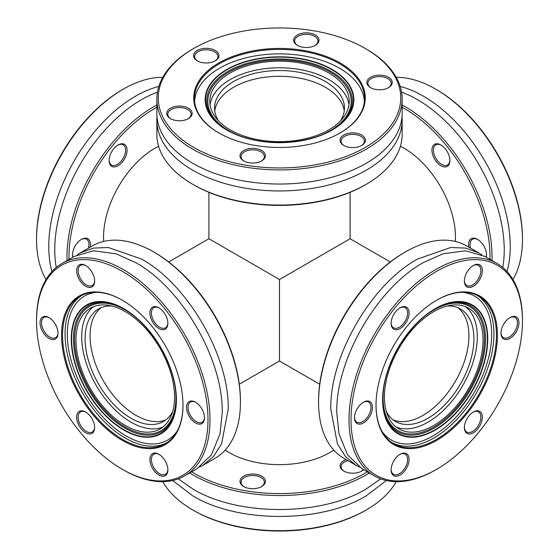 <?xml version="1.0" encoding="UTF-8"?>
<svg xmlns="http://www.w3.org/2000/svg" width="559" height="559" viewBox="0 0 559 559"><rect width="100%" height="100%" fill="white"/><g stroke="black" fill="none" stroke-linecap="round" stroke-linejoin="round"><path stroke-width="0.84" d="M359.255 467.003L356.188 465.395L345.406 456.458L337.384 443.762L330.788 409.251C329.607 356.481 371.057 284.517 417.517 259.041L450.701 247.497L465.696 248.098L478.839 252.961L481.76 254.82M178.3 478.867L192.771 488.936C237.91 516.369 321.062 516.39 366.229 488.936L380.7 478.867M77.24 254.82L80.168 252.961L93.297 248.098L108.299 247.497L141.49 259.034C187.817 284.405 229.407 356.411 228.212 409.251L221.609 443.762L213.601 456.444L202.812 465.402L199.745 467.003M502.758 267.454A122.652 70.811 -120 0 0 504.239 249.887A122.652 70.811 -120 0 0 417.51 99.677A122.652 70.811 -120 0 0 401.565 92.172M402.005 116.677A122.652 70.811 180 0 1 402.152 120.136A122.652 70.811 180 0 1 366.229 170.209A122.652 70.811 180 0 1 192.771 170.209A122.652 70.811 180 0 1 156.848 120.136A122.652 70.811 180 0 1 156.995 116.677M157.435 92.172A122.652 70.811 120 0 0 141.49 99.677A122.652 70.811 120 0 0 54.761 249.887A122.652 70.811 120 0 0 56.242 267.454M239.294 384.222L279.5 361.009L279.5 279.5L208.912 238.742L168.706 261.961M279.5 279.5L350.088 238.742L390.294 261.961M386.381 411.676A64.942 37.495 120 0 0 395.527 421.472A64.942 37.495 120 0 0 427.998 418.258A64.942 37.495 120 0 0 470.419 361.03A64.942 37.495 120 0 0 460.462 308.994A64.942 37.495 120 0 0 447.41 305.969M393.124 419.865A64.942 37.495 120 0 0 423.002 415.379A64.942 37.495 120 0 0 464.725 360.429A64.942 37.495 120 0 0 457.877 307.716M433.735 425.462A69.707 40.248 120 0 0 479.273 364.035A69.707 40.248 120 0 0 468.589 308.177A69.707 40.248 120 0 0 433.735 311.629A69.707 40.248 120 0 0 388.198 373.056A69.707 40.248 120 0 0 398.881 428.914A69.707 40.248 120 0 0 433.735 425.462M396.128 427.055A69.707 40.248 120 0 0 427.998 422.15A69.707 40.248 120 0 0 472.718 363.343A69.707 40.248 120 0 0 465.598 306.723M436.733 440.373A85.855 49.569 120 0 0 497.44 335.225A85.855 49.569 120 0 0 436.733 300.176L436.733 300.176A85.855 49.569 120 0 0 436.726 300.176A85.855 49.569 120 0 0 376.018 405.324A85.855 49.569 120 0 0 436.733 440.373M376.025 405.037A85.15 49.164 120 0 0 392.621 443.098A85.15 49.164 120 0 0 436.23 439.514A85.15 49.164 120 0 0 492.137 363.518A85.15 49.164 120 0 0 477.742 295.662A85.15 49.164 120 0 0 436.481 300.323M404.283 252.556L405.282 251.976L404.283 252.556A121.24 69.994 120 0 0 318.56 401.041L318.56 402.194A122.652 70.811 -60 0 1 405.282 251.976A122.652 70.811 -60 0 1 466.611 245.904L478.839 252.961M522.455 320.782L522.455 319.629A122.652 70.811 120 0 0 497.056 263.485L484.828 256.42L465.577 250.781L443.014 253.8L423.498 262.492C377.157 287.871 335.582 359.877 336.777 412.71L338.985 433.903L347.642 454.97L362.183 468.854L374.404 475.919A122.652 70.811 120 0 0 435.734 469.839L436.733 469.267A121.24 69.994 -60 0 1 351.003 419.767A121.24 69.994 -60 0 1 436.733 271.283A121.24 69.994 -60 0 1 522.455 320.782A121.24 69.994 -60 0 1 436.733 469.267L435.734 469.839M497.056 263.485A122.652 70.811 120 0 0 435.734 269.557A122.652 70.811 120 0 0 355.608 377.639A122.652 70.811 120 0 0 374.404 475.919M482.34 270.696A12.703 7.337 120 0 0 473.354 265.504A12.703 7.337 120 0 0 464.368 281.065A12.703 7.337 120 0 0 473.354 286.257A12.703 7.337 120 0 0 482.34 270.696M472.97 265.735A11.648 6.722 -60 0 1 478.427 265.364A11.648 6.722 -60 0 1 480.845 270.696A11.648 6.722 -60 0 1 475.758 282.414A11.648 6.722 -60 0 1 466.779 285.537A11.648 6.722 -60 0 1 464.375 280.625M404.597 306.591A12.703 7.337 120 0 0 400.104 307.799A12.703 7.337 120 0 0 391.118 323.361A12.703 7.337 120 0 0 395.611 329.747A12.703 7.337 120 0 0 407.888 318.868A12.703 7.337 120 0 0 404.597 306.591M399.72 308.03A11.648 6.722 -60 0 1 403.472 307.129A11.648 6.722 -60 0 1 405.177 307.653A11.648 6.722 -60 0 1 405.89 319.755A11.648 6.722 -60 0 1 395.241 328.35A11.648 6.722 -60 0 1 393.536 327.826A11.648 6.722 -60 0 1 391.132 322.913M358.99 406.176A12.703 7.337 120 0 0 354.497 417.755A12.703 7.337 120 0 0 367.976 418.957A12.703 7.337 120 0 0 372.161 404.87A12.703 7.337 120 0 0 363.483 402.194A12.703 7.337 120 0 0 358.99 406.176M363.098 402.424A11.648 6.722 -60 0 1 368.556 402.047A11.648 6.722 -60 0 1 366.851 417.992A11.648 6.722 -60 0 1 356.908 422.22A11.648 6.722 -60 0 1 354.504 417.307M391.118 469.86A12.703 7.337 120 0 0 400.104 475.045A12.703 7.337 120 0 0 409.09 459.484A12.703 7.337 120 0 0 400.104 454.299A12.703 7.337 120 0 0 391.118 469.86M399.72 454.523A11.648 6.722 -60 0 1 405.177 454.153A11.648 6.722 -60 0 1 407.595 459.484A11.648 6.722 -60 0 1 402.508 471.202A11.648 6.722 -60 0 1 393.536 474.325A11.648 6.722 -60 0 1 391.132 469.413M468.861 433.959A12.703 7.337 120 0 0 481.138 423.072A12.703 7.337 120 0 0 477.847 410.802A12.703 7.337 120 0 0 473.354 412.004A12.703 7.337 120 0 0 464.368 427.565A12.703 7.337 120 0 0 468.861 433.959M472.97 412.235A11.648 6.722 -60 0 1 476.722 411.333A11.648 6.722 -60 0 1 478.427 411.864A11.648 6.722 -60 0 1 479.14 423.967A11.648 6.722 -60 0 1 468.491 432.561A11.648 6.722 -60 0 1 466.779 432.037A11.648 6.722 -60 0 1 464.375 427.118M514.469 334.38A12.703 7.337 120 0 0 518.654 320.293A12.703 7.337 120 0 0 509.976 317.61A12.703 7.337 120 0 0 505.49 321.593A12.703 7.337 120 0 0 500.997 333.171A12.703 7.337 120 0 0 514.469 334.38M509.598 317.84A11.648 6.722 -60 0 1 515.056 317.47A11.648 6.722 -60 0 1 513.351 333.409A11.648 6.722 -60 0 1 503.407 337.643A11.648 6.722 -60 0 1 501.004 332.724M356.188 465.395L343.96 458.338A122.652 70.811 -60 0 1 318.56 402.194M333.807 450.1A71.119 41.059 180 0 1 229.211 452.622A71.119 41.059 180 0 1 225.193 450.1M367.34 471.838A121.24 69.994 180 0 1 193.77 473.082A121.24 69.994 180 0 1 191.66 471.838M189.697 472.97A122.652 70.811 0 0 0 192.771 474.815A122.652 70.811 0 0 0 369.303 472.97M386.36 480.537L366.229 495.854C321.09 523.294 237.938 523.308 192.771 495.854L172.64 480.537M396.219 481.655A122.652 70.811 180 0 1 366.229 509.969A122.652 70.811 180 0 1 192.771 509.976L193.77 510.549A121.24 69.994 0 0 0 365.23 510.549L366.229 509.969M193.77 510.549L192.771 509.969A122.652 70.811 180 0 1 192.771 509.969A122.652 70.811 180 0 1 162.781 481.655M344.155 471.286A11.648 6.722 180 0 1 341.5 468.484A11.648 6.722 180 0 1 341.102 466.744A11.648 6.722 180 0 1 347.922 460.623M346.161 459.61A12.703 7.337 0 0 0 340.473 467.778A12.703 7.337 0 0 0 343.764 471.069A12.703 7.337 0 0 0 361.736 471.069A12.703 7.337 0 0 0 363.616 469.686M363.35 469.532A11.648 6.722 180 0 1 361.345 471.286M244.094 486.763A11.648 6.722 180 0 1 241.041 482.221A11.648 6.722 180 0 1 244.451 477.47A11.648 6.722 180 0 1 257.147 476.009A11.648 6.722 180 0 1 264.337 482.221A11.648 6.722 180 0 1 261.284 486.763M243.703 476.17A12.703 7.337 0 0 0 243.703 486.547A12.703 7.337 0 0 0 261.675 486.547L261.675 486.547A12.703 7.337 0 0 0 261.675 476.17A12.703 7.337 0 0 0 243.703 476.17M111.59 305.969A64.942 37.495 -120 0 0 98.538 308.994A64.942 37.495 -120 0 0 88.581 361.03A64.942 37.495 -120 0 0 131.002 418.258A64.942 37.495 -120 0 0 163.473 421.472A64.942 37.495 -120 0 0 172.619 411.676M101.123 307.716A64.942 37.495 -120 0 0 94.275 360.429A64.942 37.495 -120 0 0 135.998 415.379A64.942 37.495 -120 0 0 165.876 419.865M125.265 311.629A69.707 40.248 -120 0 0 90.411 308.177A69.707 40.248 -120 0 0 79.727 364.035A69.707 40.248 -120 0 0 125.265 425.462A69.707 40.248 -120 0 0 160.119 428.914A69.707 40.248 -120 0 0 170.802 373.056A69.707 40.248 -120 0 0 125.265 311.629M93.402 306.723A69.707 40.248 -120 0 0 86.282 363.343A69.707 40.248 -120 0 0 131.002 422.15A69.707 40.248 -120 0 0 162.872 427.055M122.267 300.176A85.855 49.569 -120 0 0 61.56 335.225A85.855 49.569 -120 0 0 122.267 440.373A85.855 49.569 -120 0 0 182.982 405.324A85.855 49.569 -120 0 0 122.274 300.176L122.274 300.176A85.855 49.569 -120 0 0 122.267 300.176M122.519 300.323A85.15 49.164 -120 0 0 81.258 295.662A85.15 49.164 -120 0 0 66.863 363.518A85.15 49.164 -120 0 0 122.77 439.514A85.15 49.164 -120 0 0 166.379 443.098A85.15 49.164 -120 0 0 182.975 405.037M240.44 402.194L240.44 401.041A121.24 69.994 -120 0 0 154.717 252.556L153.718 251.976A122.652 70.811 60 0 1 240.44 402.194A122.652 70.811 60 0 1 215.04 458.338L202.812 465.402M80.168 252.961L92.389 245.904A122.652 70.811 60 0 1 153.718 251.976L154.717 252.556M123.266 469.839L122.267 469.267A121.24 69.994 60 0 1 36.545 320.782A121.24 69.994 60 0 1 122.267 271.283A121.24 69.994 60 0 1 207.997 419.767A121.24 69.994 60 0 1 122.267 469.267L123.266 469.839A122.652 70.811 -120 0 0 184.596 475.919L196.824 468.854L211.351 454.977L220.008 433.924L222.223 412.71C223.418 359.898 181.85 287.885 135.495 262.499L116.069 253.828L93.486 250.774L74.172 256.42L61.944 263.485A122.652 70.811 -120 0 0 36.545 319.629A122.652 70.811 -120 0 0 36.545 320.209M184.596 475.919A122.652 70.811 -120 0 0 203.392 377.639A122.652 70.811 -120 0 0 123.266 269.557A122.652 70.811 -120 0 0 61.944 263.485M76.66 417.196A12.703 7.337 -120 0 0 85.646 432.757A12.703 7.337 -120 0 0 94.632 427.565A12.703 7.337 -120 0 0 85.646 412.004A12.703 7.337 -120 0 0 76.66 417.196M94.625 427.118A11.648 6.722 60 0 1 92.221 432.037A11.648 6.722 60 0 1 83.242 428.914A11.648 6.722 60 0 1 78.155 417.196A11.648 6.722 60 0 1 80.573 411.864A11.648 6.722 60 0 1 86.03 412.235M154.403 471.062A12.703 7.337 -120 0 0 167.882 469.86A12.703 7.337 -120 0 0 163.389 458.282A12.703 7.337 -120 0 0 158.896 454.299A12.703 7.337 -120 0 0 150.217 456.976A12.703 7.337 -120 0 0 154.403 471.062M167.868 469.413A11.648 6.722 60 0 1 165.464 474.325A11.648 6.722 60 0 1 155.528 470.098A11.648 6.722 60 0 1 153.823 454.153A11.648 6.722 60 0 1 159.28 454.523M200.01 424.141A12.703 7.337 -120 0 0 204.503 417.755A12.703 7.337 -120 0 0 195.517 402.194A12.703 7.337 -120 0 0 191.024 400.985A12.703 7.337 -120 0 0 187.74 413.262A12.703 7.337 -120 0 0 200.01 424.141M204.496 417.307A11.648 6.722 60 0 1 202.092 422.22A11.648 6.722 60 0 1 200.388 422.744A11.648 6.722 60 0 1 189.732 414.149A11.648 6.722 60 0 1 190.444 402.047A11.648 6.722 60 0 1 192.149 401.523A11.648 6.722 60 0 1 195.902 402.424M167.882 323.361A12.703 7.337 -120 0 0 158.896 307.799A12.703 7.337 -120 0 0 149.91 312.984A12.703 7.337 -120 0 0 158.896 328.545A12.703 7.337 -120 0 0 167.882 323.361M167.868 322.913A11.648 6.722 60 0 1 165.464 327.826A11.648 6.722 60 0 1 156.492 324.702A11.648 6.722 60 0 1 151.405 312.984A11.648 6.722 60 0 1 153.823 307.653A11.648 6.722 60 0 1 159.28 308.03M90.139 269.487A12.703 7.337 -120 0 0 85.646 265.504A12.703 7.337 -120 0 0 76.967 268.187A12.703 7.337 -120 0 0 81.153 282.274A12.703 7.337 -120 0 0 94.632 281.065A12.703 7.337 -120 0 0 90.139 269.487M94.625 280.625A11.648 6.722 60 0 1 92.221 285.537A11.648 6.722 60 0 1 82.278 281.31A11.648 6.722 60 0 1 80.573 265.364A11.648 6.722 60 0 1 86.03 265.735M44.531 316.408A12.703 7.337 -120 0 0 41.24 328.678A12.703 7.337 -120 0 0 53.51 339.565A12.703 7.337 -120 0 0 58.003 333.171A12.703 7.337 -120 0 0 49.024 317.61A12.703 7.337 -120 0 0 44.531 316.408M57.996 332.724A11.648 6.722 60 0 1 55.593 337.643A11.648 6.722 60 0 1 53.888 338.167A11.648 6.722 60 0 1 43.239 329.572A11.648 6.722 60 0 1 43.944 317.47A11.648 6.722 60 0 1 45.649 316.939A11.648 6.722 60 0 1 49.402 317.84M340.529 120.849A64.942 37.495 0 0 0 344.442 108.034A64.942 37.495 0 0 0 304.355 73.39A64.942 37.495 0 0 0 233.578 81.523A64.942 37.495 0 0 0 214.558 108.034A64.942 37.495 0 0 0 218.471 120.849M344.253 110.913A64.942 37.495 0 0 0 302.028 78.63A64.942 37.495 0 0 0 233.578 87.281A64.942 37.495 0 0 0 214.747 110.913M328.79 129.863A69.707 40.248 0 0 0 349.207 101.403A69.707 40.248 0 0 0 306.178 64.222A69.707 40.248 0 0 0 230.21 72.95A69.707 40.248 0 0 0 209.793 101.403A69.707 40.248 0 0 0 252.822 138.583A69.707 40.248 0 0 0 328.79 129.863M348.97 104.715A69.707 40.248 0 0 0 303.502 70.245A69.707 40.248 0 0 0 230.21 79.574A69.707 40.248 0 0 0 210.03 104.715M364.363 101.85A84.884 49.01 0 0 0 311.16 57.402A84.884 49.01 0 0 0 219.477 68.219A84.884 49.01 0 0 0 194.637 101.85M400.363 146.29A72.356 41.771 60 0 1 404.283 148.38A72.356 41.771 60 0 1 455.299 241.432M402.152 107.265A121.24 69.994 60 0 1 404.283 108.467A121.24 69.994 60 0 1 489.984 259.404M491.955 260.536A122.652 70.811 -120 0 0 405.282 106.734A122.652 70.811 -120 0 0 402.152 104.994M400.174 86.442A122.652 70.811 60 0 1 423.505 96.218A122.652 70.811 60 0 1 510.227 246.435A122.652 70.811 60 0 1 507.034 271.527M396.219 77.345A122.652 70.811 60 0 1 435.734 89.16L436.733 89.733L435.734 89.16A122.652 70.811 60 0 1 522.455 239.371A122.652 70.811 60 0 1 512.931 279.5M522.455 239.371L522.455 238.218A121.24 69.994 -120 0 0 436.733 89.733M449.883 160.091A11.648 6.722 60 0 1 447.479 165.003A11.648 6.722 60 0 1 445.775 165.534A11.648 6.722 60 0 1 435.126 156.939A11.648 6.722 60 0 1 435.838 144.83A11.648 6.722 60 0 1 437.543 144.306A11.648 6.722 60 0 1 441.296 145.207M445.404 166.931A12.703 7.337 -120 0 0 449.897 160.538A12.703 7.337 -120 0 0 440.911 144.977A12.703 7.337 -120 0 0 436.418 143.775A12.703 7.337 -120 0 0 433.127 156.045A12.703 7.337 -120 0 0 445.404 166.931M470.566 248.189A11.648 6.722 60 0 1 472.46 239.224A11.648 6.722 60 0 1 477.917 239.601M486.26 257.252A12.703 7.337 -120 0 0 486.519 254.932A12.703 7.337 -120 0 0 482.026 243.354A12.703 7.337 -120 0 0 477.533 239.371A12.703 7.337 -120 0 0 468.805 247.176M486.512 254.485A11.648 6.722 60 0 1 485.995 257.098M402.152 120.136L402.152 134.258A122.652 70.811 180 0 1 366.229 184.323L365.23 184.903A121.24 69.994 0 0 1 193.77 184.903L192.771 184.33A122.652 70.811 180 0 1 192.771 184.323A122.652 70.811 180 0 1 156.848 134.258L156.848 120.136M366.229 184.323A122.652 70.811 180 0 1 192.771 184.33L193.77 184.903M193.77 48.451L192.771 49.031A122.652 70.811 0 0 0 156.848 99.097L156.848 113.218A122.652 70.811 0 0 0 175.519 150.769A122.652 70.811 0 0 0 192.771 163.291A122.652 70.811 0 0 0 366.229 163.291A122.652 70.811 0 0 0 383.481 150.769A122.652 70.811 0 0 0 402.152 113.218L402.152 99.097A122.652 70.811 0 0 0 366.229 49.031A122.652 70.811 0 0 0 366.229 49.024L365.23 48.451A121.24 69.994 180 0 1 365.23 147.443A121.24 69.994 180 0 1 193.77 147.443A121.24 69.994 180 0 1 193.77 48.451A121.24 69.994 180 0 1 365.23 48.451L366.229 49.031M156.848 99.097A122.652 70.811 0 0 0 192.771 149.169A122.652 70.811 0 0 0 326.435 164.521A122.652 70.811 0 0 0 402.152 99.097M388.547 87.651L388.547 87.651A12.703 7.337 0 0 0 388.547 77.282A12.703 7.337 0 0 0 370.575 77.282A12.703 7.337 0 0 0 370.575 87.651A12.703 7.337 0 0 0 388.547 87.651M370.966 87.868A11.648 6.722 180 0 1 367.913 83.333A11.648 6.722 180 0 1 371.323 78.574A11.648 6.722 180 0 1 384.019 77.121A11.648 6.722 180 0 1 391.209 83.333A11.648 6.722 180 0 1 388.156 87.868M318.581 38.278A12.703 7.337 0 0 0 303.02 33.093A12.703 7.337 0 0 0 294.041 42.072A12.703 7.337 0 0 0 297.325 45.363A12.703 7.337 0 0 0 315.297 45.363A12.703 7.337 0 0 0 318.581 38.278M297.716 45.579A11.648 6.722 180 0 1 295.061 42.784A11.648 6.722 180 0 1 294.663 41.038A11.648 6.722 180 0 1 304.788 34.372A11.648 6.722 180 0 1 317.561 39.298A11.648 6.722 180 0 1 317.959 41.038A11.648 6.722 180 0 1 314.906 45.579M209.541 48.57A12.703 7.337 0 0 0 195.245 51.987A12.703 7.337 0 0 0 197.264 60.84A12.703 7.337 0 0 0 202.959 62.741A12.703 7.337 0 0 0 215.236 60.84A12.703 7.337 0 0 0 209.541 48.57M197.655 61.057A11.648 6.722 180 0 1 194.602 56.522A11.648 6.722 180 0 1 209.269 50.024A11.648 6.722 180 0 1 217.898 56.522A11.648 6.722 180 0 1 214.845 61.057M170.453 108.236A12.703 7.337 0 0 0 170.453 118.613A12.703 7.337 0 0 0 188.425 118.613L188.425 118.613A12.703 7.337 0 0 0 188.425 108.236A12.703 7.337 0 0 0 170.453 108.236M170.844 118.829A11.648 6.722 180 0 1 167.791 114.288A11.648 6.722 180 0 1 171.201 109.536A11.648 6.722 180 0 1 183.897 108.076A11.648 6.722 180 0 1 191.087 114.288A11.648 6.722 180 0 1 188.034 118.829M240.419 157.617A12.703 7.337 0 0 0 243.703 160.901A12.703 7.337 0 0 0 261.675 160.901A12.703 7.337 0 0 0 264.959 153.816A12.703 7.337 0 0 0 249.398 148.631A12.703 7.337 0 0 0 240.419 157.617M244.094 161.118A11.648 6.722 180 0 1 241.439 158.323A11.648 6.722 180 0 1 241.041 156.583A11.648 6.722 180 0 1 251.166 149.91A11.648 6.722 180 0 1 263.939 154.836A11.648 6.722 180 0 1 264.337 156.583A11.648 6.722 180 0 1 261.284 161.118M349.459 147.324A12.703 7.337 0 0 0 361.736 145.424A12.703 7.337 0 0 0 356.041 133.147A12.703 7.337 0 0 0 341.745 136.571A12.703 7.337 0 0 0 343.764 145.424A12.703 7.337 0 0 0 349.459 147.324M344.155 145.64A11.648 6.722 180 0 1 341.102 141.099A11.648 6.722 180 0 1 355.762 134.607A11.648 6.722 180 0 1 364.398 141.099A11.648 6.722 180 0 1 361.345 145.64M219.107 133.105A85.059 49.108 180 0 1 194.441 98.524A85.059 49.108 180 0 1 246.952 53.154A85.059 49.108 180 0 1 339.648 63.796A85.059 49.108 180 0 1 364.559 98.524A85.059 49.108 180 0 1 339.893 133.105M218.855 132.958A85.765 49.513 0 0 0 340.145 132.958A85.765 49.513 0 0 0 340.145 62.929A85.765 49.513 0 0 0 218.855 62.929A85.765 49.513 0 0 0 218.855 132.958L218.855 132.958M103.701 241.432A72.356 41.771 -60 0 1 154.717 148.38A72.356 41.771 -60 0 1 158.637 146.29M69.016 259.404A121.24 69.994 -60 0 1 154.717 108.467A121.24 69.994 -60 0 1 156.848 107.265M156.848 104.994A122.652 70.811 120 0 0 153.718 106.734A122.652 70.811 120 0 0 67.045 260.536M51.966 271.527A122.652 70.811 -60 0 1 48.773 246.435A122.652 70.811 -60 0 1 135.495 96.218A122.652 70.811 -60 0 1 158.826 86.442M46.069 279.5A122.652 70.811 -60 0 1 36.545 239.371A122.652 70.811 -60 0 1 123.266 89.16L122.267 89.733A121.24 69.994 120 0 0 36.545 238.218L36.545 239.371M122.267 89.733L123.266 89.16A122.652 70.811 -60 0 1 162.781 77.345M81.083 239.601A11.648 6.722 -60 0 1 84.835 238.7A11.648 6.722 -60 0 1 86.54 239.224A11.648 6.722 -60 0 1 88.434 248.189M90.195 247.176A12.703 7.337 120 0 0 85.96 238.169A12.703 7.337 120 0 0 81.467 239.371A12.703 7.337 120 0 0 72.481 254.932A12.703 7.337 120 0 0 72.74 257.252M73.005 257.098A11.648 6.722 -60 0 1 72.488 254.485M117.704 145.207A11.648 6.722 -60 0 1 123.162 144.83A11.648 6.722 -60 0 1 125.579 150.161A11.648 6.722 -60 0 1 120.492 161.886A11.648 6.722 -60 0 1 111.52 165.003A11.648 6.722 -60 0 1 109.117 160.091M127.075 150.161A12.703 7.337 120 0 0 118.089 144.977A12.703 7.337 120 0 0 109.103 160.538A12.703 7.337 120 0 0 118.089 165.723A12.703 7.337 120 0 0 127.075 150.161M391.461 442.323A85.031 49.094 120 0 0 433.812 438.018A85.031 49.094 120 0 0 493.939 333.884A85.031 49.094 120 0 0 476.485 295.047M461.867 292.28A83.137 47.997 -60 0 1 491.696 334.135A83.137 47.997 -60 0 1 432.911 435.95A83.137 47.997 -60 0 1 381.755 431.045M383.306 407.616A72.768 42.009 120 0 0 434.091 428.166A72.768 42.009 120 0 0 485.547 339.047A72.768 42.009 120 0 0 442.358 305.34M424.337 316.457A71.685 41.387 -60 0 1 433.735 310.014A71.685 41.387 -60 0 1 484.422 339.285A71.685 41.387 -60 0 1 433.735 427.076A71.685 41.387 -60 0 1 383.048 397.812A71.685 41.387 -60 0 1 383.928 386.451M382.601 399.727A74.354 42.924 120 0 0 435.175 430.088A74.354 42.924 120 0 0 487.748 339.027A74.354 42.924 120 0 0 435.175 308.666A74.354 42.924 120 0 0 382.601 399.727M382.803 399.524A73.963 42.701 -60 0 1 435.098 308.945A73.963 42.701 -60 0 1 442.924 305.109A73.963 42.701 -60 0 1 487.399 339.138A73.963 42.701 -60 0 1 435.098 429.724A73.963 42.701 -60 0 1 383.39 408.224A73.963 42.701 -60 0 1 382.803 399.566M82.515 295.047A85.031 49.094 -120 0 0 65.061 333.884A85.031 49.094 -120 0 0 125.188 438.018A85.031 49.094 -120 0 0 167.539 442.323M177.245 431.045A83.137 47.997 60 0 1 126.089 435.95A83.137 47.997 60 0 1 67.304 334.135A83.137 47.997 60 0 1 97.133 292.28M116.642 305.34A72.768 42.009 -120 0 0 73.453 339.047A72.768 42.009 -120 0 0 124.909 428.166A72.768 42.009 -120 0 0 175.694 407.616M175.072 386.451A71.685 41.387 60 0 1 175.952 397.812A71.685 41.387 60 0 1 125.265 427.076A71.685 41.387 60 0 1 74.578 339.285A71.685 41.387 60 0 1 134.663 316.457M176.399 399.727A74.354 42.924 -120 0 0 123.825 308.666A74.354 42.924 -120 0 0 71.252 339.027A74.354 42.924 -120 0 0 123.825 430.088A74.354 42.924 -120 0 0 176.399 399.727M176.197 399.566A73.963 42.701 60 0 1 175.61 408.224A73.963 42.701 60 0 1 123.902 429.724A73.963 42.701 60 0 1 71.601 339.138A73.963 42.701 60 0 1 116.076 305.109A73.963 42.701 60 0 1 123.902 308.945A73.963 42.701 60 0 1 176.197 399.524M226.926 130.1A74.354 42.924 0 0 0 332.074 130.1A74.354 42.924 0 0 0 332.074 69.393A74.354 42.924 0 0 0 226.926 69.393A74.354 42.924 0 0 0 226.926 130.1M227.171 130.002A73.963 42.701 180 0 1 219.966 125.167A73.963 42.701 180 0 1 227.206 69.637A73.963 42.701 180 0 1 331.794 69.637A73.963 42.701 180 0 1 339.034 125.167A73.963 42.701 180 0 1 331.794 130.023A73.963 42.701 180 0 1 227.206 130.023M338.551 125.544A72.768 42.009 0 0 0 330.956 71.286A72.768 42.009 0 0 0 228.044 71.286A72.768 42.009 0 0 0 220.449 125.544M239.084 135.585A71.685 41.387 180 0 1 228.813 130.666A71.685 41.387 180 0 1 228.813 72.139A71.685 41.387 180 0 1 330.187 72.139A71.685 41.387 180 0 1 319.916 135.585M350.088 192.317L350.088 238.742M383.39 408.224L382.803 399.545C381.804 364.496 412.598 316.156 442.924 305.109M36.545 320.782L36.545 319.629M116.076 305.109C146.395 316.149 177.196 364.496 176.197 399.545L175.61 408.224M339.034 125.167C314.312 145.906 257.042 148.401 227.185 130.016L219.966 125.167M208.912 192.317L208.912 238.742M279.5 361.009L319.706 384.222"/></g></svg>
